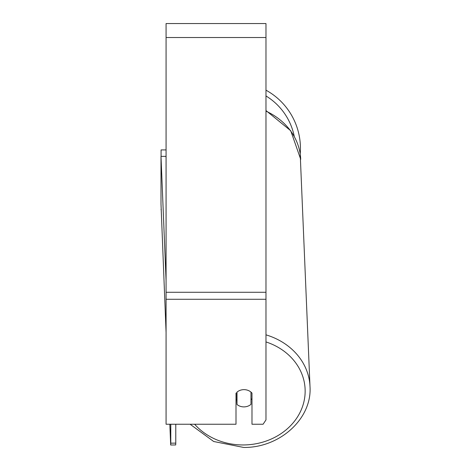 <?xml version="1.0" encoding="UTF-8"?>
<svg xmlns="http://www.w3.org/2000/svg" width="471" height="471" viewBox="0 0 471 471"><rect width="100%" height="100%" fill="white"/><g stroke="black" fill="none" stroke-linecap="round" stroke-linejoin="round"><path stroke-width="0.71" d="M250.984 392.108L250.984 404.348A9.991 8.649 -2.3 0 1 243.99 406.891A9.991 8.649 -2.3 0 1 237.001 404.489L237.001 392.113M236 399.22A9.991 8.649 -2.3 0 0 236.819 399.997L237.001 404.489M237.001 392.131A9.991 8.649 -2.3 0 1 238.95 390.824A9.991 8.649 0 0 1 251.985 393.097L251.985 424.241L263.089 424.241L265.974 419.92L265.974 299.279L166.075 299.279L166.075 424.241L236 424.241L236 393.097M251.985 398.625A9.991 8.649 -2.3 0 1 250.984 399.691M236.819 399.997L236.819 392.272M265.974 299.279L265.974 23.55L166.075 23.55L166.075 299.279M300.433 148.418A66.429 66.429 0 0 0 265.974 90.185A66.429 66.429 0 0 1 300.204 153.964L310 386.538A66.429 57.521 177.7 0 0 265.974 334.846M161.082 156.39L161.082 149.919L166.075 149.919M161.088 209.854L161.082 209.365M166.075 332.396L161 203.972L161 156.39L165.992 156.343L166.075 158.338M161 156.39L166.075 280.486M175.777 424.241L175.777 443.123L170.785 443.176L170.679 445.001L175.677 444.954L175.777 443.123M170.785 424.241L170.785 443.176M170.679 445.001L169.831 424.241M265.974 341.928A61.436 53.194 -2.3 0 1 304.101 400.933A61.436 53.194 -2.3 0 1 243.725 444.954A61.436 53.194 -2.3 0 1 194.653 424.241M265.974 111.127A66.429 57.521 -2.3 0 1 300.704 159.322L290.725 130.738L265.974 110.55M265.974 37.533L166.075 37.533M265.974 292.285L166.075 292.285M294.24 136.319A61.436 61.436 0 0 0 265.974 95.954M190.107 424.241L213.699 441.504L243.678 447.45C279.762 447.956 312.226 418.642 310 386.538C312.226 418.642 279.762 447.956 243.678 447.45"/></g></svg>
